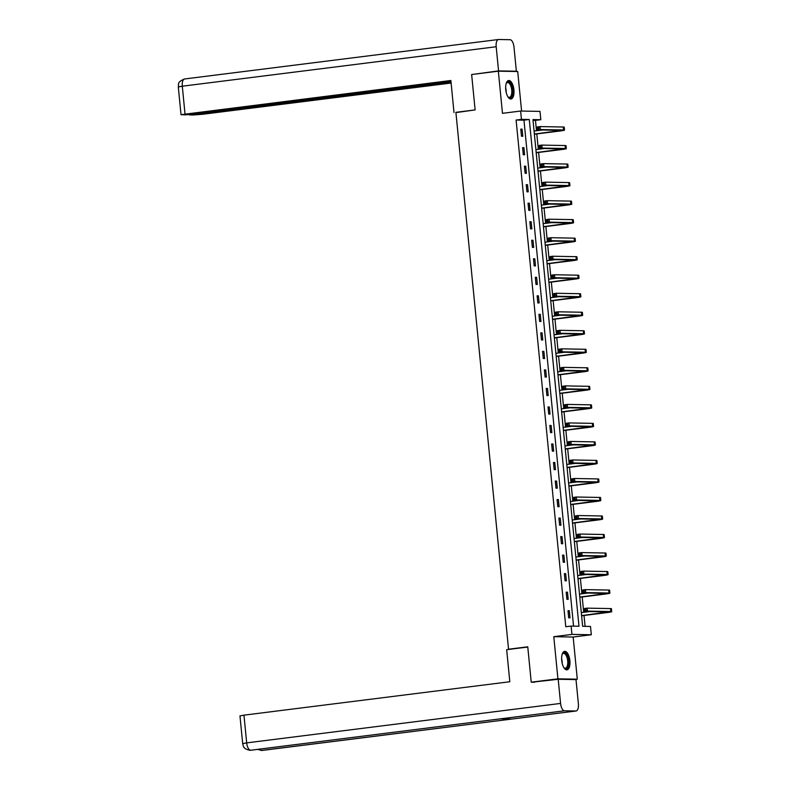 <?xml version="1.0" encoding="UTF-8"?>
<svg xmlns="http://www.w3.org/2000/svg" width="790" height="790" viewBox="0 0 790 790"><rect width="100%" height="100%" fill="white"/><g stroke="black" fill="none" stroke-linecap="round" stroke-linejoin="round"><path stroke-width="1.19" d="M569.886 660.677A9.322 4.049 82.8 0 0 564.643 651.355A9.322 4.049 82.8 0 0 561.72 660.529A9.322 4.049 82.8 0 0 566.963 669.851A9.322 4.049 82.8 0 0 569.886 660.677M513.915 89.833A9.322 4.049 82.8 0 0 508.671 80.511A9.322 4.049 82.8 0 0 505.748 89.685A9.322 4.049 82.8 0 0 510.992 99.007A9.322 4.049 82.8 0 0 513.915 89.833M590.495 626.45L591.315 634.755L571.94 634.4L571.121 626.085L578.981 626.233L529.29 119.497L521.439 119.359L520.62 111.044L539.995 111.4L540.814 119.715L532.954 119.567L582.645 626.302L590.495 626.45M574.3 679.568L577.293 679.193L573.165 637.036L591.315 634.755M521.588 111.064L517.717 71.534L498.342 71.179L502.47 113.326L520.62 111.044M536.489 130.755L535.472 120.386L540.814 119.715M585.084 626.351L584.017 615.479M583.711 612.319L582.2 596.954M581.894 593.804L580.383 578.428M580.077 575.278L578.576 559.913M578.26 556.752L576.759 541.387M576.443 538.237L574.942 522.871M574.626 519.711L573.125 504.346M572.809 501.196L571.308 485.82M571.002 482.67L569.491 467.305M569.185 464.145L567.674 448.779M567.368 445.629L565.857 430.264M565.551 427.104L564.04 411.738M563.734 408.588L562.223 393.213M561.917 390.062L560.406 374.697M560.1 371.537L558.599 356.172M558.283 353.021L556.782 337.656M556.466 334.496L554.965 319.13M554.649 315.98L553.148 300.605M552.842 297.455L551.331 282.089M551.025 278.929L549.514 263.564M549.208 260.414L547.697 245.048M547.391 241.888L545.88 226.523M545.574 223.363L544.063 207.997M543.757 204.847L542.246 189.482M541.94 186.322L540.439 170.956M540.123 167.806L538.622 152.431M538.306 149.28L536.805 133.915M534.514 682.244L531.226 682.185L557.918 678.827L577.293 679.193M531.226 682.185L527.76 646.803L508.543 649.222L455.899 112.328L475.116 109.919L471.65 74.537L498.342 71.179M508.543 649.222L510.162 649.252M535.472 120.386L533.033 120.337M573.56 626.134L523.958 120.169L516.097 120.031L565.788 626.756L571.121 626.085M520.778 129.125L521.479 136.245L522.792 136.265L522.091 129.145L520.778 129.125M522.595 147.641L523.296 154.771L524.6 154.791L523.908 147.671L522.595 147.641M524.412 166.167L525.113 173.286L526.417 173.316L525.725 166.186L524.412 166.167M526.229 184.682L526.93 191.812L528.233 191.832L527.542 184.712L526.229 184.682M528.046 203.208L528.747 210.328L530.051 210.357L529.349 203.228L528.046 203.208M529.863 221.733L530.554 228.853L531.868 228.873L531.166 221.753L529.863 221.733M531.68 240.249L532.371 247.379L533.685 247.398L532.983 240.279L531.68 240.249M533.497 258.774L534.188 265.894L535.501 265.924L534.8 258.794L533.497 258.774M535.304 277.29L536.005 284.42L537.319 284.44L536.617 277.32L535.304 277.29M537.121 295.816L537.822 302.935L539.136 302.965L538.434 295.835L537.121 295.816M538.938 314.341L539.639 321.461L540.952 321.481L540.251 314.361L538.938 314.341M540.755 332.857L541.456 339.986L542.76 340.006L542.068 332.886L540.755 332.857M542.572 351.382L543.273 358.502L544.577 358.532L543.885 351.402L542.572 351.382M544.389 369.898L545.09 377.028L546.394 377.047L545.702 369.927L544.389 369.898M546.206 388.423L546.907 395.543L548.211 395.573L547.51 388.443L546.206 388.423M548.023 406.949L548.724 414.069L550.028 414.088L549.327 406.969L548.023 406.949M549.84 425.464L550.531 432.594L551.845 432.614L551.144 425.494L549.84 425.464M551.657 443.99L552.348 451.11L553.662 451.139L552.961 444.01L551.657 443.99M553.474 462.506L554.165 469.635L555.479 469.655L554.778 462.535L553.474 462.506M555.281 481.031L555.982 488.151L557.296 488.181L556.595 481.061L555.281 481.031M557.098 499.557L557.799 506.676L559.113 506.706L558.412 499.576L557.098 499.557M558.915 518.072L559.616 525.202L560.93 525.222L560.229 518.102L558.915 518.072M560.732 536.598L561.433 543.718L562.737 543.747L562.045 536.617L560.732 536.598M562.549 555.123L563.25 562.243L564.554 562.263L563.863 555.143L562.549 555.123M564.366 573.639L565.067 580.769L566.371 580.788L565.68 573.668L564.366 573.639M566.183 592.164L566.884 599.284L568.188 599.314L567.487 592.184L566.183 592.164M568 610.68L568.691 617.81L570.005 617.829L569.304 610.71L568 610.68M573.165 637.036L553.79 636.681L557.918 678.827M553.79 636.681L571.94 634.4M516.097 120.031L521.439 119.359M523.958 120.169L529.29 119.497M520.798 129.303L522.091 129.145M522.615 147.829L523.908 147.671M524.432 166.354L525.725 166.186M526.249 184.87L527.542 184.712M528.066 203.395L529.349 203.228M529.883 221.911L531.166 221.753M531.69 240.436L532.983 240.279M533.507 258.962L534.8 258.794M535.324 277.478L536.617 277.32M537.141 296.003L538.434 295.835M538.958 314.519L540.251 314.361M540.775 333.044L542.068 332.886M542.592 351.57L543.885 351.402M544.409 370.085L545.702 369.927M546.226 388.611L547.51 388.443M548.043 407.136L549.327 406.969M549.86 425.652L551.144 425.494M551.667 444.178L552.961 444.01M553.484 462.693L554.778 462.535M555.301 481.219L556.595 481.061M557.118 499.744L558.412 499.576M558.935 518.26L560.229 518.102M560.752 536.785L562.045 536.617M562.569 555.301L563.863 555.143M564.386 573.826L565.68 573.668M566.203 592.352L567.487 592.184M568.02 610.868L569.304 610.71M534.376 134.033L561.522 130.409L537.635 129.886L537.348 126.923L540.014 126.588L540.301 129.55L563.586 129.985A8.966 0.504 -5.6 0 1 564.495 130.113A8.966 0.504 -5.6 0 1 559.508 131.061L534.395 134.221M534.089 131.061L542.69 129.985M538.622 127.565L537.556 127.694L537.664 128.879L538.74 128.75L538.622 127.565L540.014 126.588L563.29 127.012A8.966 0.504 -5.6 0 1 564.208 127.141L564.495 130.113M538.74 128.75L540.301 129.55L537.635 129.886L537.664 128.879M537.556 127.694L537.348 126.923M506.193 83.483A8.068 3.506 -97.2 0 1 506.42 83.069A8.068 3.506 -97.2 0 1 511.644 85.913A8.068 3.506 -97.2 0 1 512.108 95.343A8.068 3.506 -97.2 0 1 508.177 97.091A8.068 3.506 -97.2 0 1 507.861 96.745M507.94 96.834A7.465 3.249 82.8 0 0 509.372 97.348A7.465 3.249 82.8 0 0 510.913 86.278A7.465 3.249 82.8 0 0 507.516 82.525A7.465 3.249 82.8 0 0 506.252 83.375M510.439 98.987A9.263 4.029 82.8 0 0 512.038 85.33A9.263 4.029 82.8 0 0 508.128 80.669M562.164 654.327A8.068 3.506 -97.2 0 1 562.391 653.913A8.068 3.506 -97.2 0 1 567.615 656.767A8.068 3.506 -97.2 0 1 568.079 666.187A8.068 3.506 -97.2 0 1 564.149 667.935A8.068 3.506 -97.2 0 1 563.833 667.59M563.912 667.678A7.465 3.249 82.8 0 0 565.344 668.192A7.465 3.249 82.8 0 0 566.884 657.122A7.465 3.249 82.8 0 0 563.487 653.37A7.465 3.249 82.8 0 0 562.223 654.219M566.41 669.841A9.263 4.029 82.8 0 0 568.01 656.174A9.263 4.029 82.8 0 0 564.1 651.513M475.116 109.909L455.929 112.595M454.003 112.565L450.863 80.501L181.019 114.678L185.65 114.856L450.962 81.508M184.801 78.951A7.347 3.19 82.8 0 0 184.593 78.97L498.49 39.51A7.347 3.19 82.8 0 1 498.688 39.5L510.054 39.707A7.347 3.19 82.8 0 1 513.994 47.074L516.364 71.228L514.428 71.475M498.49 39.51A7.347 3.19 82.8 0 0 496.189 46.738L498.559 70.903L516.364 71.228M189.314 114.392L189.363 114.925L193.264 114.994L202.813 114.254L451.11 83.039M189.363 114.925L451.011 82.041M498.559 70.903L474.109 74.221M527.779 647.04L506.667 649.686L509.817 681.74L243.962 715.157L246.678 742.886L560.574 703.426L558.204 679.272L532.016 682.205M560.574 703.426A7.347 3.19 82.8 0 0 564.514 710.793L500.455 718.841L511.811 719.048L575.88 711L564.514 710.793M575.88 711A7.347 3.19 82.8 0 0 576.078 710.99A7.347 3.19 82.8 0 0 578.379 703.762L576.009 679.598L558.204 679.272M242.688 743.647C243.478 745.464 242.283 748.584 249.788 750.293L250.618 750.243A7.347 3.19 82.8 0 1 246.678 742.886L242.688 743.647L239.972 715.918L243.962 715.157M260.009 749.078A7.347 3.19 82.8 0 0 261.984 750.451L257.471 749.394M536.193 152.549L563.339 148.925L539.452 148.411L539.165 145.439L541.831 145.103L542.118 148.076L565.403 148.5A8.966 0.504 -5.6 0 1 566.312 148.639A8.966 0.504 -5.6 0 1 561.325 149.587L536.212 152.737M535.896 149.587L544.508 148.5M540.439 146.081L539.373 146.219L539.481 147.404L540.548 147.266L540.439 146.081L541.831 145.103L565.107 145.538A8.966 0.504 -5.6 0 1 566.025 145.666L566.312 148.639M540.548 147.266L542.118 148.076L539.452 148.411L539.481 147.404M539.373 146.219L539.165 145.439M538.01 171.075L565.156 167.45L541.269 166.927L540.972 163.964L543.648 163.629L543.935 166.591L567.22 167.026A8.966 0.504 -5.6 0 1 568.129 167.154A8.966 0.504 -5.6 0 1 563.132 168.102L538.03 171.262M537.713 168.102L546.325 167.026M542.256 164.606L541.18 164.735L541.298 165.93L542.365 165.791L542.256 164.606L543.648 163.629L566.924 164.053A8.966 0.504 -5.6 0 1 567.832 164.192L568.129 167.154M542.365 165.791L543.935 166.591L541.269 166.927L541.298 165.93M541.18 164.735L540.972 163.964M539.827 189.59L566.973 185.966L543.086 185.453L542.789 182.48L545.465 182.144L545.752 185.117L569.037 185.541A8.966 0.504 -5.6 0 1 569.946 185.68A8.966 0.504 -5.6 0 1 564.949 186.628L539.846 189.778M539.531 186.628L548.142 185.541M544.063 183.122L542.997 183.26L543.115 184.445L544.182 184.317L544.063 183.122L545.465 182.144L568.741 182.579A8.966 0.504 -5.6 0 1 569.649 182.707L569.946 185.68M544.182 184.317L545.752 185.117L543.086 185.453L543.115 184.445M542.997 183.26L542.789 182.48M541.644 208.116L568.79 204.492L544.903 203.978L544.606 201.006L547.282 200.67L547.569 203.642L570.844 204.067A8.966 0.504 -5.6 0 1 571.763 204.195A8.966 0.504 -5.6 0 1 566.766 205.143L541.663 208.303M541.348 205.153L549.958 204.067M545.88 201.648L544.814 201.786L544.932 202.971L545.999 202.833L545.88 201.648L547.282 200.67L570.558 201.104A8.966 0.504 -5.6 0 1 571.466 201.233L571.763 204.195M545.999 202.833L547.569 203.642L544.903 203.978L544.932 202.971M544.814 201.786L544.606 201.006M543.461 226.641L570.607 223.017L546.72 222.494L546.423 219.531L549.09 219.195L549.386 222.158L572.661 222.592A8.966 0.504 -5.6 0 1 573.58 222.721A8.966 0.504 -5.6 0 1 568.583 223.669L543.471 226.829M543.164 223.669L551.775 222.592M547.697 220.173L546.631 220.301L546.749 221.486L547.816 221.358L547.697 220.173L549.09 219.195L572.375 219.62A8.966 0.504 -5.6 0 1 573.283 219.748L573.58 222.721M547.816 221.358L549.386 222.158L546.72 222.494L546.749 221.486M546.631 220.301L546.423 219.531M545.268 245.157L572.414 241.533L548.537 241.019L548.24 238.047L550.907 237.711L551.203 240.683L574.478 241.108A8.966 0.504 -5.6 0 1 575.396 241.246A8.966 0.504 -5.6 0 1 570.4 242.194L545.288 245.344M544.981 242.194L553.583 241.108M549.514 238.689L548.448 238.827L548.566 240.012L549.633 239.883L549.514 238.689L550.907 237.711L574.192 238.145A8.966 0.504 -5.6 0 1 575.1 238.274L575.396 241.246M549.633 239.883L551.203 240.683L548.537 241.019L548.566 240.012M548.448 238.827L548.24 238.047M547.085 263.682L574.231 260.058L550.344 259.535L550.057 256.572L552.724 256.237L553.02 259.199L576.295 259.634A8.966 0.504 -5.6 0 1 577.204 259.762A8.966 0.504 -5.6 0 1 572.217 260.71L547.105 263.87M546.799 260.71L555.4 259.634M551.331 257.214L550.265 257.343L550.383 258.537L551.45 258.399L551.331 257.214L552.724 256.237L576.009 256.661A8.966 0.504 -5.6 0 1 576.917 256.799L577.204 259.762M551.45 258.399L553.02 259.199L550.344 259.535L550.383 258.537M550.265 257.343L550.057 256.572M548.902 282.208L576.048 278.574L552.161 278.06L551.874 275.088L554.54 274.752L554.837 277.725L578.112 278.159A8.966 0.504 -5.6 0 1 579.021 278.287A8.966 0.504 -5.6 0 1 574.034 279.235L548.922 282.385M548.615 279.235L557.217 278.149M553.148 275.73L552.082 275.868L552.2 277.053L553.267 276.925L553.148 275.73L554.54 274.752L577.826 275.187A8.966 0.504 -5.6 0 1 578.734 275.315L579.021 278.287M553.267 276.925L554.837 277.725L552.161 278.06L552.2 277.053M552.082 275.868L551.874 275.088M550.719 300.723L577.865 297.099L553.978 296.586L553.691 293.613L556.357 293.278L556.654 296.25L579.929 296.675A8.966 0.504 -5.6 0 1 580.838 296.803A8.966 0.504 -5.6 0 1 575.851 297.751L550.739 300.911M550.433 297.761L559.034 296.675M554.965 294.255L553.899 294.394L554.017 295.579L555.084 295.44L554.965 294.255L556.357 293.278L579.633 293.712A8.966 0.504 -5.6 0 1 580.551 293.841L580.838 296.803M555.084 295.44L556.654 296.25L553.978 296.586L554.017 295.579M553.899 294.394L553.691 293.613M552.536 319.249L579.682 315.625L555.795 315.101L555.508 312.139L558.175 311.803L558.461 314.766L581.746 315.2A8.966 0.504 -5.6 0 1 582.655 315.329A8.966 0.504 -5.6 0 1 577.668 316.276L552.556 319.437M552.25 316.276L560.851 315.2M556.782 312.781L555.716 312.909L555.824 314.104L556.901 313.966L556.782 312.781L558.175 311.803L581.45 312.228A8.966 0.504 -5.6 0 1 582.368 312.366L582.655 315.329M556.901 313.966L558.461 314.766L555.795 315.101L555.824 314.104M555.716 312.909L555.508 312.139M554.353 337.765L581.499 334.14L557.612 333.627L557.325 330.654L559.992 330.319L560.278 333.291L583.563 333.716A8.966 0.504 -5.6 0 1 584.472 333.854A8.966 0.504 -5.6 0 1 579.485 334.802L554.373 337.952M554.067 334.802L562.668 333.716M558.599 331.296L557.533 331.435L557.641 332.62L558.718 332.491L558.599 331.296L559.992 330.319L583.267 330.753A8.966 0.504 -5.6 0 1 584.185 330.882L584.472 333.854M558.718 332.491L560.278 333.291L557.612 333.627L557.641 332.62M557.533 331.435L557.325 330.654M556.17 356.29L583.316 352.666L559.429 352.143L559.142 349.18L561.808 348.844L562.095 351.807L585.38 352.241A8.966 0.504 -5.6 0 1 586.289 352.37A8.966 0.504 -5.6 0 1 581.302 353.318L556.19 356.478M555.874 353.318L564.485 352.241M560.416 349.822L559.35 349.96L559.458 351.145L560.525 351.007L560.416 349.822L561.808 348.844L585.084 349.269A8.966 0.504 -5.6 0 1 585.992 349.407L586.289 352.37M560.525 351.007L562.095 351.807L559.429 352.143L559.458 351.145M559.35 349.96L559.142 349.18M557.987 374.816L585.133 371.182L561.246 370.668L560.949 367.696L563.625 367.36L563.912 370.332L587.197 370.767A8.966 0.504 -5.6 0 1 588.106 370.895A8.966 0.504 -5.6 0 1 583.109 371.843L558.007 374.993M557.691 371.843L566.302 370.757M562.233 368.347L561.157 368.476L561.275 369.661L562.342 369.532L562.233 368.347L563.625 367.36L586.901 367.794A8.966 0.504 -5.6 0 1 587.809 367.923L588.106 370.895M562.342 369.532L563.912 370.332L561.246 370.668L561.275 369.661M561.157 368.476L560.949 367.696M559.804 393.331L586.95 389.707L563.063 389.194L562.766 386.221L565.442 385.885L565.729 388.858L589.004 389.282A8.966 0.504 -5.6 0 1 589.923 389.421A8.966 0.504 -5.6 0 1 584.926 390.359L559.824 393.519M559.508 390.369L568.119 389.282M564.04 386.863L562.974 387.001L563.092 388.186L564.159 388.048L564.04 386.863L565.442 385.885L588.718 386.32A8.966 0.504 -5.6 0 1 589.626 386.448L589.923 389.421M564.159 388.048L565.729 388.858L563.063 389.194L563.092 388.186M562.974 387.001L562.766 386.221M561.621 411.857L588.767 408.233L564.88 407.709L564.583 404.747L567.26 404.411L567.546 407.373L590.821 407.808A8.966 0.504 -5.6 0 1 591.74 407.936A8.966 0.504 -5.6 0 1 586.743 408.884L561.631 412.044M561.325 408.884L569.936 407.808M565.857 405.389L564.791 405.517L564.909 406.712L565.976 406.574L565.857 405.389L567.26 404.411L590.535 404.836A8.966 0.504 -5.6 0 1 591.443 404.974L591.74 407.936M565.976 406.574L567.546 407.373L564.88 407.709L564.909 406.712M564.791 405.517L564.583 404.747M563.438 430.372L590.584 426.748L566.697 426.235L566.4 423.262L569.067 422.926L569.363 425.899L592.638 426.324A8.966 0.504 -5.6 0 1 593.557 426.462A8.966 0.504 -5.6 0 1 588.56 427.41L563.448 430.56M563.142 427.41L571.753 426.324M567.674 423.904L566.608 424.042L566.726 425.227L567.793 425.099L567.674 423.904L569.067 422.926L592.352 423.361A8.966 0.504 -5.6 0 1 593.26 423.489L593.557 426.462M567.793 425.099L569.363 425.899L566.697 426.235L566.726 425.227M566.608 424.042L566.4 423.262M565.245 448.898L592.391 445.274L568.514 444.75L568.217 441.788L570.884 441.452L571.18 444.415L594.455 444.849A8.966 0.504 -5.6 0 1 595.364 444.977A8.966 0.504 -5.6 0 1 590.377 445.925L565.265 449.085M564.959 445.925L573.56 444.849M569.491 442.43L568.425 442.568L568.543 443.753L569.61 443.615L569.491 442.43L570.884 441.452L594.169 441.877A8.966 0.504 -5.6 0 1 595.077 442.015L595.364 444.977M569.61 443.615L571.18 444.415L568.514 444.75L568.543 443.753M568.425 442.568L568.217 441.788M567.062 467.423L594.208 463.789L570.321 463.276L570.034 460.303L572.701 459.968L572.997 462.94L596.272 463.375A8.966 0.504 -5.6 0 1 597.181 463.503A8.966 0.504 -5.6 0 1 592.194 464.451L567.082 467.601M566.776 464.451L575.377 463.365M571.308 460.955L570.242 461.084L570.36 462.269L571.427 462.14L571.308 460.955L572.701 459.968L595.986 460.402A8.966 0.504 -5.6 0 1 596.894 460.531L597.181 463.503M571.427 462.14L572.997 462.94L570.321 463.276L570.36 462.269M570.242 461.084L570.034 460.303M568.879 485.939L596.025 482.315L572.138 481.801L571.851 478.829L574.518 478.493L574.814 481.466L598.089 481.89A8.966 0.504 -5.6 0 1 598.998 482.028A8.966 0.504 -5.6 0 1 594.011 482.966L568.899 486.127M568.593 482.976L577.194 481.89M573.125 479.471L572.059 479.609L572.177 480.794L573.244 480.656L573.125 479.471L574.518 478.493L597.803 478.928A8.966 0.504 -5.6 0 1 598.711 479.056L598.998 482.028M573.244 480.656L574.814 481.466L572.138 481.801L572.177 480.794M572.059 479.609L571.851 478.829M570.696 504.464L597.842 500.84L573.955 500.317L573.668 497.354L576.335 497.019L576.631 499.981L599.906 500.416A8.966 0.504 -5.6 0 1 600.815 500.544A8.966 0.504 -5.6 0 1 595.828 501.492L570.716 504.652M570.41 501.492L579.011 500.416M574.942 497.996L573.876 498.125L573.994 499.32L575.061 499.181L574.942 497.996L576.335 497.019L599.61 497.443A8.966 0.504 -5.6 0 1 600.528 497.582L600.815 500.544M575.061 499.181L576.631 499.981L573.955 500.317L573.994 499.32M573.876 498.125L573.668 497.354M572.513 522.98L599.659 519.356L575.772 518.842L575.485 515.87L578.152 515.534L578.438 518.507L601.723 518.931A8.966 0.504 -5.6 0 1 602.632 519.07A8.966 0.504 -5.6 0 1 597.645 520.018L572.533 523.168M572.227 520.018L580.828 518.931M576.759 516.512L575.693 516.65L575.801 517.835L576.878 517.707L576.759 516.512L578.152 515.534L601.427 515.969A8.966 0.504 -5.6 0 1 602.345 516.097L602.632 519.07M576.878 517.707L578.438 518.507L575.772 518.842L575.801 517.835M575.693 516.65L575.485 515.87M574.33 541.505L601.476 537.881L577.589 537.358L577.302 534.395L579.969 534.06L580.255 537.022L603.54 537.457A8.966 0.504 -5.6 0 1 604.449 537.585A8.966 0.504 -5.6 0 1 599.462 538.533L574.35 541.693M574.034 538.533L582.645 537.457M578.576 535.037L577.51 535.176L577.618 536.361L578.685 536.222L578.576 535.037L579.969 534.06L603.244 534.484A8.966 0.504 -5.6 0 1 604.162 534.623L604.449 537.585M578.685 536.222L580.255 537.022L577.589 537.358L577.618 536.361M577.51 535.176L577.302 534.395M576.147 560.031L603.293 556.407L579.406 555.884L579.11 552.911L581.786 552.585L582.072 555.548L605.357 555.982A8.966 0.504 -5.6 0 1 606.266 556.111A8.966 0.504 -5.6 0 1 601.269 557.059L576.167 560.219M575.851 557.059L584.462 555.982M580.393 553.563L579.317 553.691L579.435 554.876L580.502 554.748L580.393 553.563L581.786 552.585L605.061 553.01A8.966 0.504 -5.6 0 1 605.97 553.138L606.266 556.111M580.502 554.748L582.072 555.548L579.406 555.884L579.435 554.876M579.317 553.691L579.11 552.911M577.964 578.547L605.11 574.923L581.223 574.409L580.927 571.437L583.603 571.101L583.889 574.073L607.174 574.498A8.966 0.504 -5.6 0 1 608.083 574.636A8.966 0.504 -5.6 0 1 603.086 575.584L577.984 578.734M577.668 575.584L586.279 574.498M582.2 572.079L581.134 572.217L581.252 573.402L582.319 573.264L582.2 572.079L583.603 571.101L606.878 571.535A8.966 0.504 -5.6 0 1 607.787 571.664L608.083 574.636M582.319 573.264L583.889 574.073L581.223 574.409L581.252 573.402M581.134 572.217L580.927 571.437M579.781 597.072L606.927 593.448L583.04 592.925L582.744 589.962L585.42 589.626L585.706 592.589L608.981 593.023A8.966 0.504 -5.6 0 1 609.9 593.152A8.966 0.504 -5.6 0 1 604.903 594.1L579.801 597.26M579.485 594.1L588.096 593.023M584.017 590.604L582.951 590.732L583.069 591.927L584.136 591.789L584.017 590.604L585.42 589.626L608.695 590.051A8.966 0.504 -5.6 0 1 609.604 590.189L609.9 593.152M584.136 591.789L585.706 592.589L583.04 592.925L583.069 591.927M582.951 590.732L582.744 589.962M581.598 615.588L608.744 611.964L584.857 611.45L584.561 608.478L587.227 608.142L587.523 611.114L610.798 611.539A8.966 0.504 -5.6 0 1 611.717 611.677A8.966 0.504 -5.6 0 1 606.72 612.625L581.608 615.775M581.302 612.625L589.913 611.539M585.834 609.12L584.768 609.258L584.886 610.443L585.953 610.314L585.834 609.12L587.227 608.142L610.512 608.577A8.966 0.504 -5.6 0 1 611.42 608.705L611.717 611.677M585.953 610.314L587.523 611.114L584.857 611.45L584.886 610.443M584.768 609.258L584.561 608.478M558.115 130.261L558.194 131.031M563.29 127.012L563.586 129.985M505.649 87.927A7.465 3.249 -97.2 0 1 506.232 92.568M561.621 658.771A7.465 3.249 -97.2 0 1 562.204 663.412M496.189 46.738L182.292 86.199L185.008 113.918M184.593 78.97A7.347 3.19 82.8 0 0 182.292 86.199L178.303 86.959C179.172 84.797 176.15 82.318 184.593 78.97M249.897 750.293L250.795 750.233A7.347 3.19 82.8 0 1 250.618 750.243L500.455 718.841M500.524 718.841L250.795 750.233A7.347 3.19 82.8 0 0 250.963 750.204M511.811 719.048L261.984 750.461A7.347 3.19 82.8 0 0 262.181 750.441A7.347 3.19 82.8 0 0 262.379 750.401M559.932 148.787L560.011 149.557M565.107 145.538L565.403 148.5M561.749 167.312L561.828 168.082M566.924 164.053L567.22 167.026M563.566 185.828L563.645 186.598M568.741 182.579L569.037 185.541M565.383 204.353L565.462 205.124M570.558 201.104L570.844 204.067M567.2 222.869L567.279 223.649M572.375 219.62L572.661 222.592M569.017 241.394L569.096 242.165M574.192 238.145L574.478 241.108M570.834 259.92L570.903 260.69M576.009 256.661L576.295 259.634M572.651 278.435L572.72 279.206M577.826 275.187L578.112 278.159M574.468 296.961L574.537 297.731M579.633 293.712L579.929 296.675M576.275 315.477L576.354 316.257M581.45 312.228L581.746 315.2M578.092 334.002L578.171 334.772M583.267 330.753L583.563 333.716M579.909 352.528L579.988 353.298M585.084 349.269L585.38 352.241M581.726 371.043L581.805 371.813M586.901 367.794L587.197 370.767M583.543 389.569L583.622 390.339M588.718 386.32L589.004 389.282M585.36 408.094L585.439 408.865M590.535 404.836L590.821 407.808M587.177 426.61L587.256 427.38M592.352 423.361L592.638 426.324M588.994 445.135L589.063 445.906M594.169 441.877L594.455 444.849M590.811 463.651L590.88 464.421M595.986 460.402L596.272 463.375M592.628 482.176L592.698 482.947M597.803 478.928L598.089 481.89M594.445 500.702L594.514 501.472M599.61 497.443L599.906 500.416M596.252 519.218L596.332 519.988M601.427 515.969L601.723 518.931M598.07 537.743L598.149 538.513M603.244 534.484L603.54 537.457M599.887 556.259L599.966 557.029M605.061 553.01L605.357 555.982M601.704 574.784L601.783 575.555M606.878 571.535L607.174 574.498M603.52 593.31L603.6 594.08M608.695 590.051L608.981 593.023M605.337 611.825L605.417 612.596M610.512 608.577L610.798 611.539M181.019 114.678L178.303 86.959M261.154 750.5L576.078 710.99"/></g></svg>
